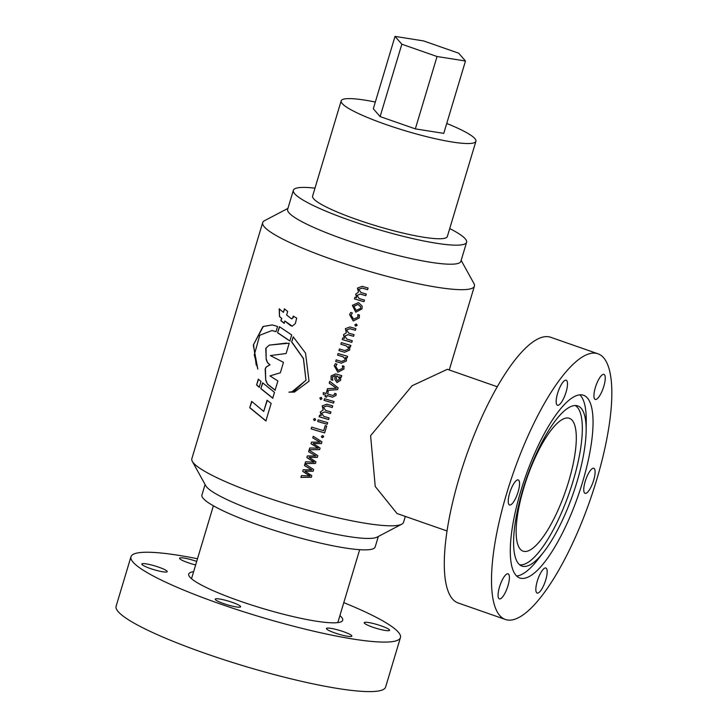 <?xml version="1.0" encoding="UTF-8"?>
<svg xmlns="http://www.w3.org/2000/svg" width="728" height="728" viewBox="0 0 728 728"><rect width="100%" height="100%" fill="white"/><g stroke="black" fill="none" stroke-linecap="round" stroke-linejoin="round"><path stroke-width="1.09" d="M320.821 399.526L321.985 398.762L320.62 399.481L320.011 397.788M523.705 488.197A70.334 20.357 109.2 0 0 523.032 551.132A70.334 20.357 109.2 0 0 568.741 481.263A70.334 20.357 109.2 0 0 569.405 418.327A70.334 20.357 109.2 0 0 523.705 488.197M573.964 405.632A84.803 24.543 -70.8 0 1 577.186 405.742A84.803 24.543 -70.8 0 1 586.158 430.284A84.803 24.543 -70.8 0 1 543.589 552.197A84.803 24.543 -70.8 0 1 525.743 566.357A84.803 24.543 -70.8 0 1 521.293 565.82A84.803 24.543 -70.8 0 1 524.97 482.973A84.803 24.543 -70.8 0 1 573.964 405.632M575.229 405.523A84.457 24.443 -70.8 0 1 570.661 488.77A84.457 24.443 -70.8 0 1 522.213 564.755A84.457 24.443 -70.8 0 1 519.619 564.773M543.589 552.197L537.664 559.777A96.76 28.001 -70.8 0 1 517.308 575.93A96.76 28.001 -70.8 0 1 516.607 576.021M401.738 524.196L377.104 537.118A90.436 13.159 -163.3 0 1 263.036 514.014A90.436 13.159 -163.3 0 1 205.751 485.713L192.301 461.37A110.529 16.089 16.7 0 0 262.317 495.959A110.529 16.089 16.7 0 0 401.738 524.196A110.529 16.089 16.7 0 0 403.567 522.276L405.323 516.416M378.323 536.481L375.175 546.974A90.436 13.159 -163.3 0 1 259.605 525.443A90.436 13.159 -163.3 0 1 201.938 495.004L205.087 484.502M447.001 530.967L396.997 513.504L375.239 486.486L370.598 435.699L412.103 385.749L447.347 369.314L497.351 386.777M304.95 463.9L313.659 469.469L313.122 471.253L304.923 471.153L311.802 475.648L311.32 477.268L300.901 477.395L301.438 475.611L309.919 475.985L302.712 471.38L303.194 469.751L311.748 469.897L304.468 465.529L304.95 463.9L304.477 465.501L311.766 469.815M309.1 450.086L317.808 455.646L317.272 457.439L309.082 457.302L315.952 461.825L315.461 463.454L305.05 463.581L305.587 461.789L314.068 462.171L306.852 457.566L307.343 455.937L315.916 456.001L308.608 451.706L309.1 450.086L308.617 451.679L315.916 456.001M313.24 436.263L321.949 441.832L321.412 443.616L313.222 443.516L320.102 448.011L319.61 449.631L309.2 449.758L309.737 447.975L318.263 448.184L311.002 443.743L311.493 442.114L320.065 442.178L312.758 437.892L313.24 436.263M322.222 437.674L321.467 436.309L322.859 435.562L323.596 436.936L322.222 437.674L321.421 436.773M323.596 436.9L323.623 436.336L322.213 437.637M321.248 415.588L320.32 412.066L323.168 409.964L322.195 405.887L326.881 404.204A110.529 16.089 -163.3 0 0 332.732 405.906L332.241 407.525A110.529 16.089 -163.3 0 1 326.863 405.96L323.396 407.216L325.589 410.365A110.529 16.089 -163.3 0 0 330.921 411.921L330.439 413.54A110.529 16.089 -163.3 0 1 324.888 411.93L321.576 413.258L323.787 416.38A110.529 16.089 -163.3 0 0 329.12 417.936L328.637 419.556A110.529 16.089 -163.3 0 1 319.101 416.762L319.583 415.133A110.529 16.089 -163.3 0 0 321.239 415.624L320.384 411.884M315.652 419.892L314.278 420.611L313.531 419.219L314.915 418.5L315.561 420.12M327.218 424.278A110.529 16.089 -163.3 0 1 317.681 421.476L318.172 419.847A110.529 16.089 -163.3 0 0 327.709 422.649L327.209 424.242A110.328 16.061 -163.3 0 1 317.69 421.448L318.172 419.847M326.663 426.062L324.624 432.86A110.328 16.061 -163.3 0 1 311.175 428.865L311.693 427.099A110.529 16.089 -163.3 0 0 323.687 430.676L325.207 425.634A110.529 16.089 -163.3 0 0 326.681 426.062L324.633 432.887A110.529 16.089 -163.3 0 1 311.156 428.892L311.702 427.109M334.034 401.51L333.551 403.112A110.529 16.089 -163.3 0 1 324.024 400.336L324.515 398.716A110.529 16.089 -163.3 0 0 334.043 401.51L333.551 403.112A110.328 16.061 -163.3 0 1 324.033 400.309L324.515 398.716M322.004 398.735L320.629 399.454L319.874 398.079L321.248 397.37L321.985 398.762M334.716 394.512L334.653 393.393L334.716 394.512L332.596 395.441A110.529 16.089 -163.3 0 1 327.555 393.957L328.283 391.518A110.529 16.089 -163.3 0 1 326.799 391.072L326.071 393.511A110.529 16.089 -163.3 0 1 323.278 392.665L323.323 394.449L323.296 392.638M336.154 393.903L336.136 393.812A110.529 16.089 -163.3 0 1 334.653 393.393M336.136 393.812L336.054 395.413L332.487 397.179A110.529 16.089 -163.3 0 1 327.063 395.577L326.572 397.206A110.529 16.089 -163.3 0 1 325.098 396.76L325.58 395.14A110.529 16.089 -163.3 0 1 323.323 394.449A110.328 16.061 -163.3 0 0 325.598 395.104L325.098 396.76M329.729 381.317L338.147 387.86L337.61 389.644L326.999 390.417L327.536 388.634L336.418 388.261L329.192 383.11L329.729 381.317L329.202 383.074L336.427 388.215M335.271 375.53L332.523 376.776L332.732 380.271A110.529 16.089 -163.3 0 1 331.085 379.779L331.195 375.876L335.699 373.892A110.529 16.089 -163.3 0 0 341.805 375.666L341.314 377.295A110.529 16.089 -163.3 0 1 339.667 376.822L340.677 378.606L340.586 380.316L336.928 382.564L334.744 379.042L335.271 375.53L332.45 377.049M343.925 366.211L343.962 369.06L337.892 372.236L334.216 365.765L335.371 363.7A110.529 16.089 -163.3 0 0 337.019 364.191L335.654 366.357L338.283 370.406L342.588 368.295L342.442 365.784A110.529 16.089 -163.3 0 0 343.925 366.211L344.089 366.766M345.063 360.051L345.154 358.931L342.979 356.747A110.529 16.089 -163.3 0 1 337.583 355.146L338.074 353.517A110.529 16.089 -163.3 0 0 347.602 356.32L347.12 357.949A110.529 16.089 -163.3 0 1 345.472 357.475L346.483 359.232L346.392 360.961L341.35 363.172A110.529 16.089 -163.3 0 1 335.681 361.488L336.163 359.86A110.529 16.089 -163.3 0 0 341.532 361.452L345.063 360.051M348.33 349.158L348.421 348.039L346.246 345.855A110.529 16.089 -163.3 0 1 340.85 344.253L341.341 342.624A110.529 16.089 -163.3 0 0 350.878 345.427L350.386 347.056A110.529 16.089 -163.3 0 1 348.739 346.583L349.759 348.339L349.658 350.068L344.617 352.279A110.529 16.089 -163.3 0 1 338.948 350.596L339.439 348.967A110.529 16.089 -163.3 0 0 344.799 350.559L348.33 349.158M354.081 334.698L353.599 336.291A110.328 16.061 -163.3 0 1 348.057 334.68L344.744 336.036L346.956 339.166A110.529 16.089 -163.3 0 0 352.288 340.713L351.797 342.342A110.529 16.089 -163.3 0 1 342.26 339.539L342.751 337.91A110.529 16.089 -163.3 0 0 344.408 338.411L343.552 334.662L346.337 332.751L345.354 328.665L350.05 326.981A110.529 16.089 -163.3 0 0 355.901 328.683L355.41 330.312A110.529 16.089 -163.3 0 1 350.022 328.747L346.555 330.002L348.757 333.151A110.529 16.089 -163.3 0 0 354.09 334.698L353.608 336.327A110.529 16.089 -163.3 0 1 348.057 334.707L344.726 336.109M355.683 326.153L354.927 324.788L356.32 324.033L357.057 325.407L355.683 326.153L354.918 324.752M354.882 325.252L354.927 324.788M357.048 325.38L357.075 324.815L355.674 326.117M359.286 315.006L359.323 317.845L353.253 321.021L349.577 314.56L350.741 312.485A110.529 16.089 -163.3 0 0 352.379 312.976L351.023 315.151L353.653 319.192L357.949 317.08L357.812 314.578A110.529 16.089 -163.3 0 0 359.286 315.006L359.45 315.552M349.577 314.56L353.253 321.021L359.323 317.845M355.764 312.212L352.361 305.341L358.495 302.575L362.189 306.188L362.016 308.872L355.764 312.212L352.361 305.323M366.266 294.048L365.793 295.65A110.328 16.061 -163.3 0 1 360.251 294.039L356.938 295.395L359.15 298.526A110.529 16.089 -163.3 0 0 364.482 300.072L363.991 301.701A110.529 16.089 -163.3 0 1 354.454 298.899L354.946 297.27A110.529 16.089 -163.3 0 0 356.602 297.761L355.692 294.176L358.531 292.101L357.548 288.024L362.244 286.341A110.529 16.089 -163.3 0 0 368.095 288.042L367.604 289.671A110.529 16.089 -163.3 0 1 362.216 288.106L358.758 289.325L360.942 292.501A110.529 16.089 -163.3 0 0 366.284 294.057L365.802 295.686A110.529 16.089 -163.3 0 1 360.242 294.066L356.92 295.468M461.161 260.387L473.946 283.529A110.529 16.089 -163.3 0 1 474.41 286.14A110.529 16.089 -163.3 0 1 333.16 259.823A110.529 16.089 -163.3 0 1 262.681 222.613A110.529 16.089 -163.3 0 1 264.51 220.693L287.924 208.408M305.533 353.098L293.211 336.818L291.655 341.996L303.485 358.713L305.978 380.18L293.621 391.591L288.87 392.155L294.421 392.083L309.036 381.208L305.533 353.098M314.978 188.152A90.436 13.159 16.7 0 0 293.357 190.299L287.642 209.346A90.436 13.159 16.7 0 0 345.309 239.785A90.436 13.159 16.7 0 0 460.879 261.316L466.593 242.278A90.436 13.159 16.7 0 0 449.722 228.574M293.357 190.299A90.436 13.159 16.7 0 0 351.023 220.739A90.436 13.159 16.7 0 0 466.593 242.278M579.87 394.849A96.76 28.001 -70.8 0 1 586.24 420.666L586.158 430.284M446.737 123.469A70.334 10.238 -163.3 0 1 475.912 141.278A70.334 10.238 -163.3 0 1 386.022 124.534A70.334 10.238 -163.3 0 1 341.168 100.855A70.334 10.238 -163.3 0 1 375.329 102.038M341.168 100.855L312.603 196.078A70.334 10.238 16.7 0 0 357.457 219.756A70.334 10.238 16.7 0 0 447.347 236.5L475.912 141.278M465.483 61.006L437.055 56.52L401.829 44.217L395.022 36.4L423.441 40.886L458.676 53.19L465.483 61.006L443.771 133.37L415.342 128.883L380.116 116.58L373.309 108.763L395.022 36.4M401.829 44.217L380.116 116.58M437.055 56.52L415.342 128.883M262.681 222.613L191.828 458.758A110.529 16.089 16.7 0 0 192.301 461.37M267.067 400.254L263.718 411.429L251.661 401.374L249.75 407.744L265.884 420.966L271.144 403.412L267.067 400.254M277.568 326.472L272.236 324.925L262.963 326.517L253.308 345.072L257.821 369.069L254.281 354.9L259.741 335.262L271.972 330.548L276.012 331.659L277.568 326.472M287.678 311.457L284.439 308.845L283.383 312.376L279.179 308.836L279.47 316.534L281.59 318.345L280.89 320.693L284.129 323.305L284.812 321.012L290.554 325.58L292.219 326.18L295.35 323.532L296.706 318.063L293.156 316.134L292.929 317.836L291.327 318.673L286.623 314.996L287.678 311.457M291.955 318.864L291.327 318.673M258.331 379.133L256.575 384.985L259.195 387.278L260.961 381.408L258.331 379.133M262.581 382.801L260.824 388.652L272.718 398.189L274.474 392.337L262.581 382.801M279.416 326.699L277.586 332.778L289.871 341.013L291.691 334.935L279.416 326.699M269.342 345.081L265.784 348.275L266.175 359.477L267.567 362.762L269.842 364.728L266.057 367.121L265.174 368.941L265.72 380.298L267.522 384.266L275.102 390.235L277.887 380.962L269.961 375.903L280.344 372.781L283.474 362.335L270.361 355.592L286.122 353.508L289.207 343.207L269.342 345.081L265.784 348.275M286.541 343.079L269.597 345.108M266.048 348.303L266.175 359.477M266.43 359.505L267.567 362.762M267.813 362.79L269.842 364.728M270.079 364.746L266.057 367.121M266.293 367.149L265.174 368.941M265.42 368.959L265.72 380.298M265.957 380.316L267.522 384.266M267.74 384.275L275.293 390.235M279.616 326.836L277.586 332.778M277.832 332.796L290.062 341.013M262.781 382.964L260.824 388.652M261.061 388.679L272.909 398.198M258.54 379.315L256.575 384.985M256.838 385.012L259.441 387.305M284.639 309.009L283.383 312.376M279.434 308.863L279.47 316.534M279.716 316.562L281.59 318.345M281.827 318.364L280.89 320.693M281.126 320.711L284.357 323.314M292.31 326.18L284.812 321.012M293.366 316.143L293.129 317.845L291.537 318.682M272.381 324.943L262.963 326.517M263.254 326.563L253.308 345.072M253.608 345.127L256.229 365.156M272.108 330.567L276.03 331.595M293.357 336.955L291.655 341.996M291.846 341.996L303.203 358.131M303.339 358.112L305.978 380.18M306.069 380.153L291.764 391.973M289.125 392.146L294.476 392.074M267.24 400.391L263.718 411.429M251.87 401.556L249.75 407.744M250.004 407.771L266.075 420.966M313.65 469.46L313.113 471.225L304.923 471.153M311.793 475.639L311.311 477.24L300.919 477.368L301.447 475.611M309.964 475.821L302.721 471.353L303.203 469.751M317.79 455.637L317.262 457.402L309.091 457.275M315.934 461.816L315.461 463.418L305.059 463.545L305.587 461.789M314.114 462.007L306.861 457.53L307.343 455.937M321.94 441.823L321.403 443.589L313.231 443.461M320.083 448.002L319.601 449.604L309.209 449.731L309.737 447.975M318.263 448.184L311.011 443.716L311.493 442.114M320.065 442.178L312.767 437.865L313.249 436.263M323.177 409.937L322.195 405.869M329.101 417.927L328.628 419.528A110.328 16.061 -163.3 0 1 319.11 416.725L319.101 416.762M319.11 416.725L319.583 415.133M330.912 411.911L330.43 413.513A110.328 16.061 -163.3 0 1 324.888 411.902L321.585 413.231M332.714 405.896L332.232 407.498A110.328 16.061 -163.3 0 1 326.863 405.933L323.396 407.189M313.522 419.246L314.296 420.593L315.661 419.865M327.691 422.64L327.209 424.242M328.283 391.518L327.555 393.921M326.808 391.072L326.071 393.511M336.127 393.784L336.054 395.413L332.487 397.179A110.328 16.061 -163.3 0 1 327.072 395.55L326.572 397.206M326.581 397.179A110.328 16.061 -163.3 0 1 325.107 396.733M334.716 394.485L334.653 393.357L334.716 394.485M338.129 387.851L337.601 389.616L327.009 390.39L327.536 388.634M341.787 375.666L341.305 377.259A110.328 16.061 -163.3 0 1 339.667 376.786L339.667 376.786M340.668 378.587L340.577 380.28L336.928 382.528L334.744 379.024M332.714 380.234A110.328 16.061 -163.3 0 1 331.094 379.752L331.085 376.203M336.2 378.169L337.273 380.717L339.248 379.406L339.339 378.214L337.419 376.13A110.328 16.061 -163.3 0 1 336.554 375.876L336.2 378.196L336.554 375.876M339.339 378.214L337.419 376.167A110.529 16.089 -163.3 0 1 336.554 375.912M337.028 364.164L335.708 366.175M343.916 366.175L343.953 369.023L337.892 372.236M337.892 372.199L334.225 365.738M342.697 366.721L342.451 365.784M345.154 358.931L342.979 356.72A110.328 16.061 -163.3 0 1 337.592 355.118L337.583 355.146M346.483 359.213L346.382 360.924L341.35 363.136A110.328 16.061 -163.3 0 1 335.69 361.452L335.681 361.488M335.69 361.452L336.172 359.86M347.593 356.32L347.12 357.949M347.11 357.912A110.328 16.061 -163.3 0 1 345.472 357.439M337.592 355.118L338.074 353.517M348.412 348.011L346.246 345.855A110.328 16.061 -163.3 0 1 340.859 344.226L340.85 344.253M349.749 348.321L349.649 350.031L344.617 352.279A110.328 16.061 -163.3 0 1 338.957 350.568L338.948 350.596M338.957 350.568L339.439 348.967M350.86 345.427L350.377 347.019A110.328 16.061 -163.3 0 1 348.739 346.546L348.73 346.619M340.859 344.226L341.341 342.624M346.337 332.751L345.363 328.656M343.498 334.825L344.417 338.374M352.27 340.713L351.797 342.306A110.328 16.061 -163.3 0 1 342.278 339.512L342.26 339.539M342.278 339.512L342.751 337.91M355.883 328.683L355.401 330.275A110.328 16.061 -163.3 0 1 350.031 328.71L350.022 328.747M350.031 328.71L346.564 329.975M352.388 312.949L351.023 315.124M359.277 314.969L359.323 317.817M358.058 315.479L357.821 314.578M362.18 306.17L362.016 308.836L355.764 312.185M360.706 306.816L358.012 304.349L353.671 306.279L356.247 310.41L360.569 308.344L360.715 306.843L358.012 304.377L353.617 306.497M358.531 292.101L357.448 288.334M355.692 294.176L356.611 297.734M364.464 300.063L363.982 301.665A110.328 16.061 -163.3 0 1 354.463 298.871L354.946 297.27M368.077 288.033L367.604 289.671A110.328 16.061 -163.3 0 1 362.226 288.07L362.216 288.106M362.226 288.07L358.758 289.325M193.612 571.717A80.389 11.703 16.7 0 0 188.707 574.064A80.389 11.703 16.7 0 0 239.967 601.119A80.389 11.703 16.7 0 0 342.697 620.265A80.389 11.703 16.7 0 0 339.903 615.606M232.187 602.32A13.268 1.929 16.7 0 0 215.233 599.162A13.268 1.929 16.7 0 0 223.696 603.621A13.268 1.929 16.7 0 0 240.64 606.788A13.268 1.929 16.7 0 0 232.187 602.32M158.74 567.176A13.268 1.929 16.7 0 0 141.796 564.018A13.268 1.929 16.7 0 0 150.25 568.486A13.268 1.929 16.7 0 0 167.203 571.644A13.268 1.929 16.7 0 0 158.74 567.176M196.697 561.434A13.268 1.929 16.7 0 0 196.514 561.361A13.268 1.929 16.7 0 0 179.561 558.203A13.268 1.929 16.7 0 0 188.015 562.671A13.268 1.929 16.7 0 0 195.641 564.946M381.154 625.843A13.268 1.929 16.7 0 0 364.209 622.686A13.268 1.929 16.7 0 0 372.663 627.145A13.268 1.929 16.7 0 0 389.616 630.302A13.268 1.929 16.7 0 0 381.154 625.843M343.389 631.649A13.268 1.929 16.7 0 0 326.444 628.491A13.268 1.929 16.7 0 0 334.898 632.96A13.268 1.929 16.7 0 0 351.851 636.117A13.268 1.929 16.7 0 0 343.389 631.649M343.789 602.638A140.677 20.475 -163.3 0 1 400.446 637.582A140.677 20.475 -163.3 0 1 220.666 604.094A140.677 20.475 -163.3 0 1 130.967 556.738A140.677 20.475 -163.3 0 1 197.497 558.749M400.446 637.582L385.594 687.096A140.677 20.475 -163.3 0 1 205.815 653.608A140.677 20.475 -163.3 0 1 116.107 606.251L130.967 556.738M509.655 493.093A13.268 3.84 109.2 0 0 509.527 504.959A13.268 3.84 109.2 0 0 518.145 491.791A13.268 3.84 109.2 0 0 518.272 479.916A13.268 3.84 109.2 0 0 509.655 493.093M499.49 586.995A13.268 3.84 109.2 0 0 499.372 598.871A13.268 3.84 109.2 0 0 507.989 585.694A13.268 3.84 109.2 0 0 508.117 573.828A13.268 3.84 109.2 0 0 499.49 586.995M537.264 581.19A13.268 3.84 109.2 0 0 537.137 593.056A13.268 3.84 109.2 0 0 545.754 579.879A13.268 3.84 109.2 0 0 545.882 568.013A13.268 3.84 109.2 0 0 537.264 581.19M585.185 481.472A13.268 3.84 109.2 0 0 585.066 493.338A13.268 3.84 109.2 0 0 593.684 480.171A13.268 3.84 109.2 0 0 593.811 468.295A13.268 3.84 109.2 0 0 585.185 481.472M595.349 387.569A13.268 3.84 109.2 0 0 595.222 399.435A13.268 3.84 109.2 0 0 603.84 386.259A13.268 3.84 109.2 0 0 603.967 374.392A13.268 3.84 109.2 0 0 595.349 387.569M557.584 393.375A13.268 3.84 109.2 0 0 557.457 405.25A13.268 3.84 109.2 0 0 566.075 392.074A13.268 3.84 109.2 0 0 566.202 380.207A13.268 3.84 109.2 0 0 557.584 393.375M598.043 353.817L550.823 337.328A140.677 40.704 109.2 0 0 459.414 477.067A140.677 40.704 109.2 0 0 458.076 602.948L505.296 619.437A140.677 40.704 109.2 0 0 596.705 479.697A140.677 40.704 109.2 0 0 598.043 353.817A140.677 40.704 109.2 0 0 506.633 493.557A140.677 40.704 109.2 0 0 505.296 619.437M579.179 394.931A96.76 28.001 -70.8 0 1 583.565 395.277A96.76 28.001 -70.8 0 1 580.462 488.87A96.76 28.001 -70.8 0 1 524.16 578.323A96.76 28.001 -70.8 0 1 519.765 577.986A96.76 28.001 -70.8 0 1 522.877 484.393A96.76 28.001 -70.8 0 1 579.179 394.931M474.41 286.14L449.258 369.979M359.678 549.685L337.801 622.604M213.386 505.796L191.51 578.715"/></g></svg>
